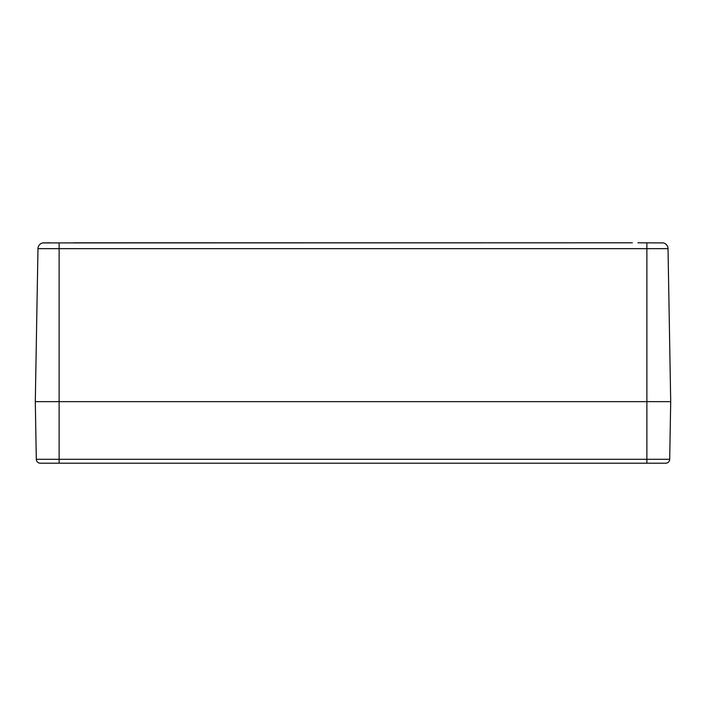 <?xml version="1.0" encoding="UTF-8"?>
<svg xmlns="http://www.w3.org/2000/svg" width="706" height="706" viewBox="0 0 706 706"><rect width="100%" height="100%" fill="white"/><g stroke="black" fill="none" stroke-linecap="round" stroke-linejoin="round"><path stroke-width="1.06" d="M632.373 242.802L42.678 242.926A5.957 5.957 0 0 0 37.974 248.653L35.3 401.643L36.306 459.297A3.971 3.971 0 0 0 40.277 463.207A3.971 3.971 0 0 1 36.306 459.297A3.971 3.971 0 0 0 40.277 463.207L646.872 463.207L646.872 459.297L669.694 459.297A3.971 3.971 0 0 1 665.723 463.198A3.971 3.971 0 0 0 669.694 459.297L670.7 401.643L35.3 401.643L670.7 401.643L668.026 248.653A5.957 5.957 0 0 0 663.322 242.926L663.349 242.943M42.651 242.943L50.197 242.802M59.127 242.926L59.127 248.653L668.026 248.653A5.957 5.957 0 0 0 663.322 242.926L637.942 242.802M43.931 242.802L42.678 242.926A5.957 5.957 0 0 0 37.974 248.653L59.127 248.653L59.127 459.297L36.306 459.297M73.627 242.802L632.382 242.802M646.872 463.207L665.723 463.207M646.872 242.926L646.872 459.297L59.127 459.297L59.127 463.198"/></g></svg>
